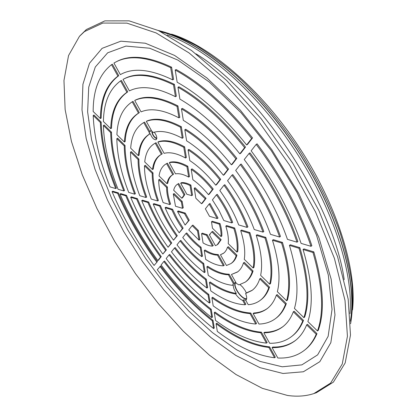 <?xml version="1.0" encoding="UTF-8"?>
<svg xmlns="http://www.w3.org/2000/svg" width="417" height="417" viewBox="0 0 417 417"><rect width="100%" height="100%" fill="white"/><g stroke="black" fill="none" stroke-linecap="round" stroke-linejoin="round"><path stroke-width="0.63" d="M246.64 298.687L246.483 298.697C241.474 299.286 232.431 285.661 235.782 282.585M152.08 131.418C152.648 134.936 154.227 137.229 156.818 138.298M150.057 133.774C143.625 137.829 139.971 144.96 139.085 155.171L138.298 155.64L130.683 148.197C131.522 135.973 135.78 127.487 143.464 122.744L143.75 122.582L149.208 132.392L149.437 134.133L150.261 133.654C151.814 137.719 153.737 139.752 156.015 139.758L156.151 139.69C157.391 138.11 156.761 135.608 154.264 132.189M149.208 132.392L150.031 131.908L144.579 122.103L143.75 122.582M151.293 130.302L150.709 130.453L150.031 131.908M151.679 130.99C152.174 134.696 153.863 137.302 156.74 138.814M243.455 299.891L242.704 300.438L245.113 304.77L245.863 304.217L243.455 299.891L246.066 300.068M233.358 283.643L234.114 283.096L229.173 274.209L228.412 274.751L233.358 283.643L232.566 285.306L233.322 284.764C233.108 287.141 234.104 290.023 236.314 293.406L235.563 293.954C237.836 297.206 240.218 299.37 242.704 300.438M235.933 282.596L234.114 283.096M235.162 282.611C232.613 286.51 241.485 299.401 246.541 299.135M107.68 52.797L125.939 46.084L149.682 48.221L177.95 60.126L209.152 81.925L241.094 112.752L271.238 150.594L297.066 192.529L316.513 235.125L328.299 275.001L332.036 309.367L328.148 336.31L317.645 354.862L301.866 364.875L282.21 366.788L260.01 361.403L236.444 349.686L212.493 332.651L188.99 311.259L166.623 286.422L145.986 258.978L127.633 229.746L112.084 199.519L99.866 169.156L91.526 139.58L87.622 111.855L88.717 87.205L95.29 67.017L107.68 52.797M287.449 395.446L262.361 388.336L236.006 374.529L209.402 355.164L183.36 331.291L158.543 303.857L135.509 273.698L114.774 241.589L96.833 208.292L82.201 174.593L71.432 141.358L65.141 109.603L63.963 80.528L68.544 55.56L79.444 36.342L84.458 31.598L102.811 23.065L126.909 23.133L156.083 32.917L189.057 52.928L223.939 82.801L258.342 121.081L289.7 165.288L315.643 212.201L334.403 258.342L345.026 300.527L347.429 336.269L342.248 364.02L330.608 383.103L313.839 393.585C305.823 396.197 297.029 396.817 287.449 395.446M79.762 35.998L86.345 29.529L104.844 20.876L129.114 20.85L158.481 30.582L191.658 50.593L226.739 80.523L261.318 118.918L292.807 163.292L318.828 210.408L337.603 256.757L348.179 299.14L350.483 335.059L345.172 362.952L333.371 382.139L316.43 392.699L314.282 393.434M167.139 34.971C205.836 47.955 256.841 92.22 295.022 150.412C333.209 208.609 353.501 273.02 350.009 313.683M160.378 31.489C200.035 40.798 255.704 86.517 296.831 149.229C337.984 211.919 357.76 281.188 350.515 321.272M209.172 204.012L205.362 208.839L209.49 216.298L217.226 218.581L209.172 204.012L209.986 203.48L218.034 218.044L217.226 218.581M251.143 150.798L256.194 144.397C281.068 177.637 299.338 211.612 311.004 246.311L301.084 243.382C290.3 211.826 273.656 180.962 251.143 150.798M311.004 246.311L311.864 245.686C300.219 210.992 281.965 177.037 257.101 143.823L256.194 144.397M249.085 153.409L244.237 159.555C263.528 185.523 277.93 212.117 287.449 239.348L297.024 242.178C286.609 211.914 270.633 182.323 249.085 153.409L249.981 152.841C271.519 181.734 287.485 211.31 297.874 241.563L297.024 242.178M240.286 164.564L235.683 170.397C251.013 191.174 262.611 212.482 270.477 234.328L279.625 237.033C270.857 212.289 257.742 188.13 240.286 164.564L241.167 164.001C258.613 187.551 271.717 211.695 280.469 236.439L279.625 237.033M231.93 175.161L227.552 180.707C239.149 196.558 248.047 212.832 254.25 229.532L262.997 232.118C255.887 212.644 245.535 193.66 231.93 175.161L232.79 174.603C246.39 193.092 256.731 212.071 263.831 231.534L262.997 232.118M223.981 185.237L219.811 190.522C227.88 201.687 234.177 213.16 238.712 224.935L247.088 227.411C241.646 212.983 233.942 198.925 223.981 185.237L224.826 184.689C234.781 198.367 242.48 212.42 247.912 226.848L247.088 227.411M216.402 194.843L212.425 199.884L218.831 210.074L223.814 220.53L231.847 222.907C228.078 213.306 222.933 203.949 216.402 194.843L217.231 194.301C223.757 203.402 228.902 212.753 232.665 222.355L231.847 222.907M210.272 234.177L209.355 234.771L211.846 231.868L220.348 240.213L217.163 244.805L215.412 245.676L209.355 234.771M220.348 240.213L221.135 239.671L212.634 231.336L211.846 231.868M221.135 239.671L217.945 244.273L217.163 244.805M219.233 224.117L220.035 223.58C221.469 228.334 222.063 232.483 221.808 236.032L221.015 236.575L212.462 228.203L211.497 221.776L219.233 224.117C220.671 228.87 221.265 233.025 221.015 236.575M220.035 223.58L212.295 221.245L211.497 221.776M212.477 246.108L213.249 245.577L207.228 234.745L202.349 233.166L201.573 233.687L206.446 235.271L212.477 246.108C209.673 246.046 206.53 244.987 203.058 242.923L201.573 233.687M207.228 234.745L206.446 235.271M199.05 240.176L199.821 239.66L198.31 230.434L192.909 225.097L192.138 225.607L197.533 230.955L199.05 240.176L188.739 229.913L192.138 225.607M198.31 230.434L197.533 230.955M206.076 198.32L205.263 198.846L201.505 203.736L202.308 203.215L206.076 198.32L195.062 187.718L194.249 188.234L205.263 198.846M194.249 188.234L195.865 198.273L201.505 203.736M190.887 185.075L190.074 185.591L191.721 195.609L192.524 195.093L190.887 185.075C187.306 183.172 184.168 182.37 181.478 182.656L180.676 183.167C183.36 182.881 186.493 183.688 190.074 185.591M180.676 183.167L186.852 194.28L191.721 195.609M174.087 193.551L173.3 194.046L181.374 201.969L182.161 201.463L174.087 193.551M182.161 201.463L183.266 207.802L182.484 208.307L181.374 201.969M182.484 208.307L175.505 206.248L173.3 194.046M178.278 210.981L177.506 211.482L184.481 213.593L185.263 213.087L178.278 210.981M188.458 220.718L185.112 225.076L189.235 220.207L188.458 220.718L184.481 213.593M189.235 220.207L185.263 213.087M185.112 225.076L177.506 211.482M223.747 253.119L220.447 254.735L223.361 253.4L224.872 252.087L226.405 249.934L227.515 247.245L236.158 255.725C235.089 259.265 233.343 261.892 230.914 263.601L226.441 265.514L220.447 254.735M236.158 255.725L236.95 255.173L228.302 246.697L227.515 247.245M236.95 255.173C235.871 258.717 234.119 261.344 231.69 263.054L230.914 263.601M233.854 228.547L234.662 227.995C237.581 237.268 238.597 245.128 237.716 251.581L236.924 252.134L228.224 243.627C228.73 238.743 227.932 232.905 225.821 226.113L233.854 228.547C236.773 237.82 237.794 245.686 236.924 252.134M234.662 227.995L226.624 225.571L225.821 226.113M223.444 265.827L224.21 265.29L218.258 254.578C214.338 254.552 209.933 253.025 205.044 249.986L204.278 250.508C209.167 253.552 213.572 255.084 217.486 255.115L223.444 265.827C218.185 265.796 212.279 263.659 205.717 259.421L204.278 250.508M218.258 254.578L217.486 255.115M201.76 256.648L202.516 256.132L201.057 247.229C196.089 243.434 191.314 238.67 186.727 232.926L185.966 233.431C190.553 239.176 195.333 243.95 200.296 247.75L201.76 256.648C195.135 251.618 188.792 245.248 182.729 237.534L185.966 233.431M201.057 247.229L200.296 247.75M213.223 189.026L212.394 189.563L208.469 194.671L209.292 194.14L213.223 189.026C206.311 180.472 199.248 173.748 192.039 168.864L191.21 169.38C198.419 174.275 205.477 181.004 212.394 189.563M191.21 169.38L192.878 179.722C198.19 183.454 203.387 188.437 208.469 194.671M187.806 166.263L186.978 166.774L188.677 177.089L189.495 176.579L187.806 166.263C180.858 162.474 174.963 161.124 170.115 162.203L169.302 162.703C174.144 161.624 180.035 162.984 186.978 166.774M169.302 162.703L175.5 173.858C179.185 173.248 183.574 174.322 188.677 177.089M167.41 163.156L166.602 163.652L172.768 174.733L173.571 174.238L167.41 163.156L165.669 164.162L166.602 163.652M172.429 174.911C170.006 176.646 168.452 179.409 167.775 183.214L166.982 183.709C167.691 179.696 169.375 176.844 172.023 175.15L172.768 174.733M166.982 183.709L159.054 175.953C159.857 170.381 162.062 166.451 165.669 164.162M159.534 179.284L158.747 179.769L166.633 187.504L167.42 187.009L159.534 179.284M167.42 187.009C167.342 192.028 168.395 197.715 170.574 204.064L169.802 204.559C167.618 198.205 166.56 192.524 166.633 187.504M169.802 204.559L163.12 202.584C160.097 194.077 158.637 186.472 158.747 179.769M165.877 207.239L165.111 207.729L171.799 209.751L172.57 209.256L165.877 207.239M182.375 228.636L179.18 232.795L183.136 228.135L182.375 228.636L178.898 223.387L175.036 216.605L171.799 209.751M183.136 228.135L177.277 218.842L172.57 209.256M179.18 232.795C173.436 224.716 168.744 216.36 165.111 207.729M249.09 233.16L249.908 232.592C254.302 246.577 255.647 258.191 253.937 267.438L253.145 268.006L244.273 259.327C245.498 251.592 244.31 242.022 240.713 230.627L249.09 233.16C253.494 247.145 254.844 258.764 253.145 268.006M249.908 232.592L241.526 230.064L240.713 230.627M204.382 272.598L205.122 272.077L203.715 263.455C195.719 257.398 188.093 249.715 180.827 240.4L180.076 240.896C187.342 250.221 194.974 257.909 202.964 263.977L204.382 272.598C194.781 265.295 185.643 256.038 176.975 244.831L180.076 240.896M203.715 263.455L202.964 263.977M220.708 179.3L219.863 179.842L215.751 185.195L216.59 184.653L220.708 179.3C210.293 166.3 199.696 156.328 188.917 149.385L188.072 149.901C198.846 156.855 209.443 166.831 219.863 179.842M188.072 149.901L189.798 160.592C198.612 166.43 207.265 174.629 215.751 185.195M184.627 146.831L183.782 147.342L185.539 158.001L186.373 157.49L184.627 146.831C174.217 141.222 165.57 139.487 158.684 141.624L157.861 142.114C164.736 139.982 173.378 141.723 183.782 147.342M157.861 142.114L164.1 153.341C169.881 151.814 177.027 153.367 185.539 158.001M156.036 142.703L155.218 143.193L161.426 154.347L162.239 153.857L156.036 142.703L154.347 143.672L155.218 143.193M160.868 154.639C156.646 157.506 154.118 162.307 153.284 169.052L152.492 169.531C153.347 162.573 156 157.689 160.456 154.879L161.426 154.347M152.492 169.531L144.73 161.937C145.611 153.221 148.817 147.133 154.347 143.672M145.288 165.314L144.501 165.789L152.221 173.368L153.008 172.883L145.288 165.314M153.008 172.883C152.877 181.009 154.676 190.209 158.403 200.483L157.642 200.963C153.904 190.689 152.101 181.489 152.221 173.368M157.642 200.963L151.215 199.065C146.633 186.707 144.397 175.62 144.501 165.789M153.962 203.642L153.201 204.121L159.633 206.066L160.394 205.581L153.962 203.642M176.568 236.199L173.508 240.182L177.314 235.704L176.568 236.199C169.625 226.499 163.98 216.459 159.633 206.066M177.314 235.704C170.381 226.009 164.736 215.97 160.394 205.581M173.508 240.182C165.174 228.594 158.408 216.574 153.201 204.121M264.993 237.977L265.822 237.398C271.675 256.273 273.234 271.686 270.497 283.628L269.705 284.212L260.646 275.345C262.788 264.863 261.318 251.524 256.247 235.329L264.993 237.977C270.857 256.862 272.431 272.27 269.705 284.212M265.822 237.398L257.07 234.755L256.247 235.329M206.926 288.053L207.656 287.537L206.285 279.182C195.354 270.852 184.981 260.312 175.171 247.557L174.436 248.052C184.246 260.813 194.619 271.358 205.55 279.698L206.926 288.053C194.431 278.478 182.61 266.4 171.46 251.821L174.436 248.052M206.285 279.182L205.55 279.698M228.563 169.083L227.703 169.636L223.387 175.255L224.237 174.707L228.563 169.083C214.437 151.423 200.15 138.142 185.69 129.234L184.825 129.75C199.279 138.668 213.572 151.965 227.703 169.636M184.825 129.75L186.607 140.81C199.045 148.666 211.304 160.149 223.387 175.255M131.319 151.621L130.531 152.085L138.105 159.513L138.892 159.044L131.319 151.621M138.892 159.044C138.814 170.308 141.415 182.969 146.695 197.032L145.94 197.507C140.649 183.438 138.037 170.777 138.105 159.513M145.94 197.507L139.752 195.677C133.617 179.602 130.547 165.075 130.531 152.085M142.484 200.181L141.738 200.65L147.926 202.521L148.681 202.047L142.484 200.181M171.001 243.445L168.067 247.26L171.736 242.955L171.001 243.445C161.53 230.309 153.837 216.668 147.926 202.521M171.736 242.955C162.27 229.83 154.582 216.194 148.681 202.047M168.067 247.26C157.261 232.321 148.488 216.783 141.738 200.65M267.412 308.444C263.539 311.186 259.025 312.698 253.875 312.974L253.124 313.532C258.446 313.256 263.085 311.655 267.031 308.736C271.149 305.656 274.256 301.131 276.346 295.158L285.541 304.181C283.232 310.462 279.896 315.257 275.533 318.567C270.862 322.06 265.342 323.889 258.973 324.056L253.124 313.532M285.541 304.181L286.328 303.581L277.133 294.569L276.346 295.158M286.328 303.581C284.013 309.867 280.667 314.668 276.294 317.989L275.533 318.567M281.611 243.012L282.45 242.413C289.726 266.38 291.379 285.629 287.412 300.162L286.62 300.761L277.368 291.707C280.625 278.577 278.994 261.423 272.468 240.244L281.611 243.012C288.903 266.984 290.571 286.234 286.62 300.761M282.45 242.413L273.302 239.655L272.468 240.244M255.819 324.019L256.559 323.456L250.747 313C239.16 312.333 226.452 307.079 212.618 297.248L211.893 297.769C225.722 307.616 238.425 312.875 249.997 313.558L255.819 324.019C242.783 323.05 228.579 317.003 213.202 305.89L211.893 297.769M250.747 313L249.997 313.558M209.391 303.055L210.111 302.539L208.781 294.428C194.994 283.821 181.984 270.487 169.745 254.427L169.021 254.912C181.259 270.977 194.275 284.321 208.057 294.944L209.391 303.055C194.087 291.186 179.68 276.346 166.164 258.535L169.021 254.912M208.781 294.428L208.057 294.944M236.82 158.351L235.944 158.913L231.404 164.819L232.274 164.262L236.82 158.351C218.769 135.806 200.608 119.142 182.344 108.373L181.468 108.884C199.722 119.674 217.882 136.349 235.944 158.913M181.468 108.884L183.313 120.336C199.482 130.12 215.511 144.949 231.404 164.819M177.934 105.918L177.053 106.424L178.935 117.844L179.8 117.339L177.934 105.918C160.321 96.984 146.2 95.013 135.561 100.002L134.717 100.476C145.34 95.498 159.45 97.479 177.053 106.424M134.717 100.476L141.055 111.871C150.699 107.768 163.328 109.76 178.935 117.844M133.039 101.352L132.199 101.821L138.501 113.143L139.335 112.668L133.039 101.352M139.335 112.668C130.677 118.068 125.955 127.701 125.168 141.566L124.381 142.025C125.147 128.165 129.854 118.537 138.501 113.143M124.381 142.025L116.916 134.722C117.558 119.08 122.65 108.112 132.199 101.821M117.62 138.194L116.838 138.647L124.261 145.929L125.048 145.47L117.62 138.194M125.048 145.47C125.131 159.914 128.592 175.99 135.421 193.712L134.675 194.171C127.831 176.448 124.36 160.368 124.261 145.929M134.675 194.171L128.712 192.409C121.029 172.747 117.073 154.827 116.838 138.647M131.428 196.845L130.688 197.304L136.651 199.107L137.396 198.643L131.428 196.845M165.658 250.393L162.844 254.062L166.383 249.913L165.658 250.393C153.769 233.968 144.1 216.871 136.651 199.107M166.383 249.913C154.498 233.494 144.835 216.407 137.396 198.643M162.844 254.062C149.677 235.902 138.96 216.981 130.688 197.304M283.169 326.454C277.915 330.28 271.722 332.219 264.592 332.266L263.852 332.829C271.159 332.792 277.472 330.764 282.789 326.756C287.323 323.274 290.831 318.291 293.318 311.807L302.706 321.022C300.026 327.673 296.341 332.829 291.639 336.488C285.499 341.169 278.17 343.436 269.658 343.28L263.852 332.829M302.706 321.022L303.493 320.412L294.1 311.202L293.318 311.807M303.493 320.412C300.808 327.064 297.107 332.224 292.406 335.888L291.639 336.488M298.999 248.277L299.849 247.662C308.497 276.924 310.112 300.052 304.691 317.05L303.899 317.665L294.444 308.413C299.031 292.75 297.357 271.743 289.434 245.384L298.999 248.277C307.668 277.545 309.299 300.673 303.899 317.665M299.849 247.662L290.279 244.774L289.434 245.384M266.447 343.123L267.182 342.555L261.412 332.177C247.125 330.936 231.654 324.233 214.995 312.062L214.281 312.583C230.935 324.77 246.4 331.489 260.672 332.74L266.447 343.123C250.68 341.487 233.713 333.934 215.547 320.464L214.281 312.583M261.412 332.177L260.672 332.74M211.784 317.613L212.493 317.097L211.205 309.221C194.64 296.325 179.086 280.255 164.533 261.026L163.824 261.506C178.377 280.745 193.931 296.826 210.491 309.737L211.784 317.613C193.749 303.446 176.85 285.9 161.077 264.983L163.824 261.506M211.205 309.221L210.491 309.737M245.514 147.055L244.612 147.623L239.838 153.842L240.724 153.279L245.514 147.055C223.288 119.377 201.077 99.277 178.877 86.752L177.981 87.257C200.17 99.804 222.381 119.924 244.612 147.623M177.981 87.257L179.894 99.126C199.925 110.734 219.905 128.968 239.838 153.842M174.405 84.354L173.508 84.86L175.453 96.697L176.339 96.191L174.405 84.354C153.055 73.965 136.213 72.167 123.87 78.959L123.02 79.423C135.337 72.641 152.169 74.455 173.508 84.86M123.02 79.423L129.4 90.906C140.81 85.136 156.161 87.064 175.453 96.697M121.41 80.445L120.565 80.903L126.909 92.313L127.753 91.849L121.41 80.445M127.753 91.849C117.453 98.949 112.043 111.073 111.516 128.222L110.729 128.671C111.235 111.527 116.63 99.408 126.909 92.313M110.729 128.671L103.411 121.509C103.724 102.551 109.442 89.019 120.565 80.903M104.187 125.022L103.4 125.465L110.687 132.611L111.469 132.163L104.187 125.022M111.469 132.163C111.819 149.807 116.181 169.26 124.553 190.512L123.818 190.96C115.431 169.709 111.052 150.256 110.687 132.611M123.818 190.96L118.068 189.261C108.847 166.133 103.958 144.871 103.4 125.465M120.763 193.624L120.033 194.072L125.788 195.818L126.523 195.364L120.763 193.624M160.535 257.065L157.824 260.594L158.533 260.119L161.243 256.591L160.535 257.065C146.331 237.487 134.748 217.069 125.788 195.818M161.243 256.591C147.045 237.023 135.473 216.611 126.523 195.364M157.824 260.594C142.405 239.348 129.807 217.174 120.033 194.072M316.206 334.262L316.988 333.642L307.438 324.28L306.651 324.895L316.206 334.262C313.276 341.023 309.388 346.329 304.54 350.181C297.128 355.92 288.225 358.526 277.842 358.005L272.066 347.616L272.801 347.043C281.673 347.283 289.33 345.005 295.768 340.22M306.651 324.895C303.899 331.593 300.141 336.806 295.392 340.522C288.887 345.505 281.115 347.872 272.066 347.616M316.988 333.642C314.053 340.402 310.154 345.714 305.301 349.576L304.54 350.181M317.488 330.957L318.275 330.332C324.973 311.515 323.493 285.369 313.824 251.878L312.969 252.509C322.659 286.005 324.165 312.156 317.488 330.957L307.871 321.554C313.636 304.019 312.031 280.005 303.055 249.507L312.969 252.509M313.824 251.878L303.904 248.886L303.055 249.507M217.314 331.416L216.074 323.707L216.777 323.191C235.569 337.181 253.171 345.078 269.58 346.871L268.85 347.439L274.594 357.765C256.669 355.498 237.575 346.715 217.314 331.416M268.85 347.439C252.452 345.63 234.86 337.718 216.074 323.707M269.58 346.871L275.324 357.192L274.594 357.765M157.287 269.789L160.654 265.937C176.917 287.532 194.374 305.666 213.024 320.339L212.321 320.855L213.587 328.554C193.493 312.614 174.728 293.021 157.287 269.789M212.321 320.855C193.676 306.167 176.219 288.022 159.951 266.411M213.024 320.339L214.281 328.038L213.587 328.554M252.535 137.928C226.911 106.121 201.442 83.322 176.12 69.53L175.208 70.035C200.52 83.848 225.988 106.669 251.623 138.501L246.645 144.975L247.547 144.407L252.535 137.928L251.623 138.501M246.645 144.975C223.429 116.082 200.275 95.17 177.173 82.243L175.208 70.035M121.201 74.169L120.351 74.622L113.935 63.071L115.556 62.154C129.03 54.846 147.404 56.691 170.683 67.69L172.685 79.861L173.587 79.355L171.595 67.189L170.683 67.69M115.556 62.154L116.416 61.7C129.911 54.377 148.306 56.206 171.595 67.189M120.351 74.622L120.774 74.393C133.44 67.434 150.745 69.258 172.685 79.861M118.762 75.68C107.278 84.25 101.414 98.391 101.169 118.105L100.382 118.548L93.168 111.49C93.153 89.947 99.272 74.335 111.527 64.661L117.912 76.134L118.762 75.68L112.381 64.208L111.527 64.661M100.382 118.548C100.606 98.834 106.45 84.698 117.912 76.134M101.175 122.066C101.795 142.213 106.888 164.225 116.437 188.119L115.702 188.562L110.109 186.91C99.715 161.191 94.086 137.375 93.21 115.467L100.388 122.509L101.175 122.066L93.997 115.029L93.21 115.467M115.702 188.562C106.137 164.668 101.034 142.65 100.388 122.509M154.087 265.457L157.417 261.568L154.087 265.457C136.99 241.917 122.984 217.314 112.069 191.664L117.667 193.358L118.397 192.909L112.793 191.221L112.069 191.664M156.714 262.038C140.795 240.109 127.779 217.215 117.667 193.358M157.417 261.568C141.504 239.65 128.499 216.762 118.397 192.909M235.563 293.954C227.51 292.781 218.8 288.965 209.433 282.502L210.173 281.981C219.54 288.434 228.255 292.244 236.314 293.406M245.113 304.77C234.74 304.29 223.298 299.661 210.783 290.873L209.433 282.502M232.566 285.306C225.201 284.675 217.106 281.371 208.286 275.392L206.9 266.76L207.65 266.239C215.594 271.488 222.772 274.146 229.173 274.209M228.412 274.751C222.011 274.678 214.844 272.014 206.9 266.76M252.28 271.545L253.067 270.977L244.253 262.335L243.46 262.892L252.28 271.545C250.794 276.278 248.438 279.812 245.206 282.147L238.962 284.9L236.403 283.44L231.43 274.495L237.737 271.795M243.46 262.892C242.204 267.01 240.166 270.075 237.356 272.077L231.43 274.495M253.067 270.977C251.576 275.715 249.215 279.254 245.978 281.59L245.206 282.147M268.736 287.688L269.523 287.11L260.521 278.285L259.734 278.858L268.736 287.688C266.833 293.339 263.94 297.597 260.067 300.464C256.679 302.94 252.728 304.353 248.214 304.691L245.79 300.339C247.046 299.135 246.984 296.852 245.603 293.49L246.364 292.932L244.982 290.289L242.689 287.157L240.072 284.618M269.523 287.11C267.615 292.76 264.717 297.019 260.833 299.891L260.067 300.464M259.734 278.858C258.055 284.045 255.444 287.928 251.899 290.519L245.603 293.49M252.285 290.232L246.364 292.932M182.292 138.267C170.626 132.027 160.946 130.094 153.253 132.47L151.819 131.24L146.331 121.373C155.14 117.938 166.519 119.893 180.478 127.237L182.292 138.267L183.141 137.756L181.338 126.726L180.478 127.237M146.331 121.373L147.165 120.888C155.984 117.453 167.373 119.398 181.338 126.726M143.464 122.744L144.579 122.103M138.298 155.64C139.174 145.377 142.854 138.225 149.333 134.196L149.437 134.133M184.804 194.557L182.599 197.71L181.807 198.216L173.691 190.272C174.296 187.478 175.547 185.476 177.439 184.262L178.716 183.48L177.913 183.986L184.059 195.031L184.856 194.525L178.716 183.48M181.807 198.216L184.059 195.031M177.439 184.262L177.913 183.986M171.622 34.168C210.09 45.953 261.287 89.577 299.343 147.582C337.405 205.581 357.035 269.914 352.532 309.894M161.223 31.901C200.765 41.575 255.923 87.111 296.711 149.307C337.53 211.482 357.343 280.208 350.468 320.334M102.092 48.351L120.81 41.189L145.293 43.217L174.577 55.43L207.009 78.031L240.291 110.109L271.743 149.588L298.697 193.352L318.963 237.768L331.187 279.254L334.981 314.887L330.832 342.685L319.829 361.675L303.388 371.766L282.992 373.47L260.026 367.658L235.694 355.362L211.018 337.64L186.821 315.487L163.803 289.836L142.562 261.553L123.651 231.44L107.586 200.311L94.909 169.015L86.183 138.496L81.993 109.833L82.92 84.27L89.493 63.254L102.092 48.351M196.032 53.845C261.006 93.481 333.704 204.283 344.197 279.666M158.179 30.441C170.11 33.365 182.792 38.437 196.225 45.641C209.965 54.069 223.95 64.51 238.175 76.968C259.749 97.265 279.75 121.055 298.171 148.348C315.872 176.115 329.738 203.934 339.766 231.8C345.531 249.809 349.54 266.797 351.802 282.757C353.063 297.947 352.667 311.598 350.603 323.707"/></g></svg>
